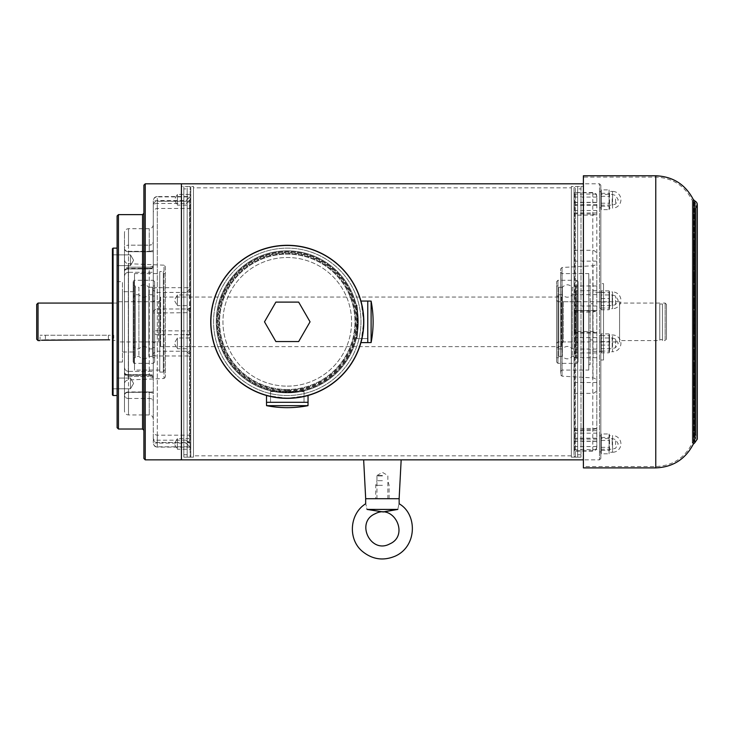 <?xml version="1.0" encoding="UTF-8"?>
<svg xmlns="http://www.w3.org/2000/svg" width="734" height="734" viewBox="0 0 734 734"><rect width="100%" height="100%" fill="white"/><g stroke="black" fill="none" stroke-linecap="round" stroke-linejoin="round"><path stroke-width="0.55" stroke-dasharray="3.67 2.75" d="M117.101 340.594L117.101 303.069L117.101 340.594L112.412 340.255L113.752 340.594L113.752 335.227L108.384 335.227L113.752 335.227M108.384 339.805L108.384 335.227L40.049 335.227L108.384 335.227L108.412 339.805L45.389 339.805M41.443 340.237L43.967 339.87M44.572 339.824L45.15 339.814M38.04 340.594L38.04 303.069M117.101 341.934L117.101 301.729L117.101 341.934L158.636 341.934L158.636 301.729L158.636 341.934L159.975 343.273L159.975 300.389L159.975 343.273M159.975 300.389L158.636 301.729L117.101 301.729M159.975 297.71L159.975 345.953L159.975 297.71L160.645 297.041L160.645 346.622L160.645 297.041L561.29 297.041L561.29 346.622L561.29 297.041L561.96 297.71L561.96 345.953L561.96 297.71M619.579 341.934L619.579 301.729L619.579 341.934L563.308 341.934L563.308 301.729L561.96 300.389L561.96 343.273L561.96 300.389M619.579 340.594L619.579 303.069L619.579 340.594L659.783 340.594L659.783 303.069L659.783 340.594M659.783 339.649L659.783 304.014L659.783 339.649L662.463 339.649L662.463 304.014L662.463 339.649M662.463 340.594L662.463 303.069L662.463 340.594L665.142 340.594L665.142 303.069L665.142 340.594L666.481 339.246L666.481 304.408L666.481 339.246M666.481 304.408L665.142 303.069L662.463 303.069M36.7 339.246L36.7 304.408M399.158 498.707L365.66 498.707M382.414 485.302L375.707 485.302L382.414 485.302M382.414 480.706L376.946 480.706L382.414 480.706M382.414 475.522L376.946 475.522L382.414 475.522M382.414 459.851L363.651 459.851L382.414 459.851M599.485 207.805L599.485 191.73L599.485 207.805L600.825 207.805L600.825 191.73L600.825 207.805M599.485 194.07L599.485 205.465L599.485 194.07L574.025 194.07L574.025 205.465L574.025 194.07M600.825 191.73L599.485 191.73M600.825 185.151L600.825 458.502L600.825 185.151L599.485 183.812L599.485 459.851L599.485 183.812L583.402 183.812L583.402 459.851L583.402 183.812M600.825 283.645L600.825 360.018L600.825 283.645L603.504 283.645L603.504 360.018L603.504 283.645M600.825 435.858L600.825 451.933L600.825 435.858L599.485 435.858L599.485 451.933L599.485 435.858M600.825 292.27L600.825 308.344L600.825 292.27L599.485 292.27L599.485 308.344L599.485 292.27M600.825 335.31L600.825 351.393L600.825 335.31L599.485 335.31L599.485 351.393L599.485 335.31M599.485 337.658L599.485 349.045L599.485 337.658L574.025 337.658L574.025 349.045L574.025 337.658M599.485 294.609L599.485 306.005L599.485 294.609L574.025 294.609L574.025 306.005L574.025 294.609M599.485 438.198L599.485 449.593L599.485 438.198L574.025 438.198L574.025 449.593L574.025 438.198M574.025 187.831L574.025 455.823L574.025 187.831L575.364 186.491L575.364 457.163L575.364 186.491L577.64 186.491L577.64 457.163L577.64 186.491M574.025 332.97L574.025 191.858L574.025 451.805L574.025 332.63L596.806 332.97L596.806 196.547L596.806 311.023L596.687 310.555L574.025 310.555M574.025 261.139L596.806 261.139M574.025 249.633L574.694 250.294L592.806 250.294C595.788 250.964 597.118 252.964 596.806 256.276M574.025 429.904L592.806 429.546L596.806 428.601L596.806 310.675L592.806 312.143L574.694 312.143L574.025 314.345M596.806 196.923L596.806 197.042C596.558 194.565 595.228 193.18 592.806 192.886L574.694 192.528L574.694 250.294M574.694 192.886L574.025 192.069M574.694 312.143L574.694 429.546M574.025 428.5L596.742 428.5L596.806 447.116L596.806 332.97M574.025 430.647L596.806 430.647M596.806 261.754L596.806 381.909L596.806 261.754C596.595 264.084 595.329 265.424 593.008 265.763L593.008 377.9L593.008 265.763L562.042 267.488L562.042 376.175L562.042 267.488L560.62 268.901L560.62 374.762L560.62 268.901M596.806 446.676L596.806 446.621C596.54 449.125 595.21 450.511 592.806 450.777L574.694 450.777L574.025 451.594M574.025 394.03L574.694 393.36L592.806 393.36C595.788 392.69 597.118 390.699 596.806 387.387M574.694 450.777L574.694 393.36M574.025 382.524L596.806 382.524M574.025 333.098L596.806 332.988L592.806 331.52L574.694 331.52L574.025 329.309M574.025 213.75L592.806 214.117L596.806 215.062L574.025 215.163M574.694 331.52L574.694 214.117M574.025 213.007L596.806 213.007M571.346 186.491L571.346 457.163L571.346 186.491L583.402 186.491L583.402 457.163L583.402 186.491L583.402 457.163L583.402 186.491L580.989 186.491L580.989 457.163L580.989 186.491M603.504 292.352L603.504 351.311L603.504 292.352L592.788 292.352L592.788 351.311L592.788 292.352M592.788 303.738L592.788 339.925L592.788 303.738L590.099 303.738L590.099 339.925L590.099 303.738M590.099 278.948L590.099 364.706L590.099 278.948L588.76 278.948L588.76 364.706L588.76 278.948M588.76 273.589L588.76 370.074L588.76 273.589L561.96 273.589L561.96 370.074L561.96 273.589L560.62 272.25L560.62 371.413L560.62 272.25M577.64 188.904L577.64 454.759L577.64 188.904L580.989 188.904L580.989 454.759L580.989 188.904M181.417 183.812L181.417 459.851L181.417 183.812M193.473 186.491L193.473 457.163L193.473 186.491L181.417 186.491L181.417 457.163L181.417 186.491L183.83 186.491L183.83 457.163L183.83 186.491M193.473 187.831L193.473 455.823L193.473 187.831L571.346 187.831L571.346 455.823L571.346 187.831M117.101 215.97L117.101 427.683M117.101 254.882L117.101 265.607L117.101 254.882L117.101 265.607L117.101 254.882L130.496 254.882L130.496 265.607L130.496 254.882L130.496 265.607L130.496 254.882L117.101 254.882M117.101 248.129L117.101 395.525L117.101 248.129M117.101 378.056L117.101 388.781L117.101 378.056L117.101 388.781L117.101 378.056L130.496 378.056L130.496 388.781L130.496 378.056L117.101 378.056M130.496 383.414L130.496 388.781L130.496 383.414M190.794 348.714L190.794 337.998L190.794 348.714L177.399 348.714L177.399 337.998L177.399 348.714L174.297 343.356L177.399 337.998L190.794 337.998M190.794 187.161L190.794 456.493L190.794 187.161L190.124 186.491L190.124 457.163L190.124 186.491L187.179 186.491L187.179 457.163L187.179 186.491M190.794 205.125L190.794 194.409L190.794 205.125L177.399 205.125L177.399 194.409L177.399 205.125L174.297 199.767L177.399 194.409L190.794 194.409M190.794 305.665L190.794 294.949L190.794 305.665L177.399 305.665L177.399 294.949L177.399 305.665L174.297 300.307L177.399 294.949L190.794 294.949M190.794 449.254L190.794 438.537L190.794 449.254L177.399 449.254L177.399 438.537L177.399 449.254L174.297 443.896L177.399 438.537L190.794 438.537M190.794 352.063L189.922 352.063L190.794 352.017L190.794 448.456L190.794 447.712L186.142 443.125L157.296 443.125L157.296 435.189L157.296 442.529L189.455 442.373L186.142 440.207L190.794 444.804L190.794 308.133L186.142 308.986L157.296 308.986L157.296 287.682L189.455 287.682C189.721 289.159 188.62 290.737 186.142 292.416L190.794 291.646L190.794 195.207L190.794 195.95L186.142 200.538L157.296 200.538L157.296 208.474L157.296 203.456A4.019 1.697 180 0 0 153.278 205.153A4.019 3.872 180 0 1 157.296 201.29L189.455 201.29L186.142 203.456L190.794 198.859L190.794 335.53L186.142 334.676C188.546 333.933 189.647 332.695 189.455 330.97L153.278 330.676L153.278 442.776L153.278 200.887L153.278 354.889A4.019 1.092 180 0 0 157.296 355.981L189.455 355.981C189.721 354.504 188.62 352.916 186.142 351.247L190.794 352.063L190.794 335.53M190.794 444.804L190.794 447.712M190.794 291.6L189.922 291.6L190.794 291.6L190.794 308.133M190.794 198.859L190.794 195.95M186.142 200.538L189.455 196.877L157.296 196.877A4.019 4.009 -0 0 0 153.278 200.887L157.296 200.538L157.296 196.547C154.856 196.785 153.516 198.125 153.278 200.565M189.455 287.682L189.455 196.877M189.455 330.97L189.455 201.29L157.296 201.134L157.296 351.247A4.019 3.642 0 0 0 153.278 354.889M190.794 334.64L157.296 334.676A4.019 4 0 0 1 153.278 330.676M186.142 443.125L189.455 446.786L157.296 446.786A4.019 4.009 180 0 1 153.278 442.776L157.296 443.125L157.296 447.116C154.856 446.878 153.516 445.538 153.278 443.097M189.455 355.981L189.455 446.786M190.794 309.014L186.142 308.986C188.546 309.73 189.647 310.968 189.455 312.693L153.278 312.987L153.278 288.774A4.019 1.092 -0 0 1 157.296 287.682L157.296 196.547L189.455 196.547L190.794 195.207M186.142 440.207L157.296 440.207A4.019 1.697 0 0 1 153.278 438.501A4.019 4.019 0 0 0 157.296 442.529L189.455 442.373L189.455 312.693M186.142 351.247L157.296 351.247L157.296 447.116L189.455 447.116L190.794 448.456M153.278 265.451L153.278 378.203L153.278 265.451C152.938 267.644 151.599 268.809 149.259 268.947C151.406 268.956 152.755 267.8 153.278 265.451C153.424 266.093 152.085 266.681 149.259 267.204L128.487 267.204L128.487 268.947A4.019 2.285 180 0 0 124.468 271.222L124.468 372.432L124.468 271.222A4.019 2.285 180 0 1 128.487 268.947L128.487 374.716A4.019 2.285 0 0 1 124.468 372.432L124.468 372.432A4.019 2.285 -0 0 0 128.487 374.716L128.487 268.947L149.259 268.947L149.259 268.387L153.278 267.607L153.278 272.305L153.278 267.607L149.259 268.387L128.487 268.387A4.019 2.844 -0 0 0 124.468 271.222A4.019 2.844 0 0 1 128.487 268.387L128.487 251.716A4.019 2.844 180 0 1 124.468 248.872L124.468 276.323L124.468 248.872A4.019 2.844 180 0 0 128.487 251.716L128.487 251.331A4.019 2.844 -0 0 1 124.468 248.487L124.468 232.724L124.468 248.487A4.019 3.312 0 0 1 128.487 245.174A4.019 3.312 0 0 0 124.468 248.487A4.019 2.844 0 0 0 128.487 251.331L128.487 268.772A4.019 2.844 180 0 0 124.468 271.617A4.019 2.844 180 0 1 128.487 268.772L149.259 268.387L149.259 374.716C151.727 374.964 153.067 376.129 153.278 378.203C153.067 376.129 151.727 374.964 149.259 374.716L128.487 374.716L128.487 376.45L128.487 375.276A4.019 2.844 180 0 1 124.468 372.432A4.019 2.844 180 0 0 128.487 375.276L128.487 374.891A4.019 2.844 0 0 1 124.468 372.046L124.468 367.339L124.468 372.046A4.019 2.844 0 0 0 128.487 374.891L128.487 376.45L128.487 374.716L149.259 374.716L149.259 268.947L128.487 268.947L128.487 267.204A4.019 4.019 0 0 0 124.468 271.222A4.019 4.019 0 0 1 128.487 267.204L149.259 267.204C152.406 266.47 153.745 265.882 153.278 265.451M153.278 376.056L153.278 371.358L153.278 376.056L149.259 375.276L149.259 374.716L149.259 375.276L149.259 374.716L149.259 375.276L128.487 375.276L149.259 375.276L153.278 376.056M153.278 391.947L153.278 371.358L153.278 400.947L153.278 391.947L128.487 391.947L128.487 371.358L128.487 391.947A4.019 2.844 0 0 0 124.468 394.791L124.468 367.339L124.468 394.791A4.019 2.844 0 0 1 128.487 391.947L128.487 392.332A4.019 2.844 180 0 0 124.468 395.176L124.468 410.939L124.468 395.176A4.019 3.312 180 0 0 128.487 398.479A4.019 3.312 180 0 1 124.468 395.176A4.019 2.844 180 0 1 128.487 392.332L153.278 391.947M153.278 400.947L153.278 418.976L153.278 400.947C152.938 399.379 151.599 398.562 149.259 398.479C151.727 398.635 153.067 399.461 153.278 400.947M153.278 251.716L153.278 272.305L153.278 242.715L153.278 251.716L128.487 251.716L153.278 251.716M153.278 242.715L153.278 224.687L153.278 242.715C153.067 244.202 151.727 245.018 149.259 245.174L153.278 242.715M186.142 292.416L157.296 292.416A4.019 3.642 180 0 1 153.278 288.774M187.179 188.904L187.179 454.759L187.179 188.904L183.83 188.904L183.83 454.759L183.83 188.904M181.417 186.491L181.417 457.163L181.417 186.491M145.24 183.812L145.24 459.851M143.901 185.151L143.901 458.502M143.901 213.291L143.901 430.372L143.901 213.291M118.44 214.631L118.44 429.023M113.082 248.129L113.082 395.525M112.412 248.798L112.412 394.855M112.412 254.166L112.412 389.497L112.412 254.166L113.082 254.836L113.082 388.827L113.082 254.836L117.101 254.836L117.101 388.827L117.101 254.836M117.101 281.636L117.101 362.027L117.101 281.636L122.459 281.636L122.459 362.027L122.459 281.636M122.459 291.682L122.459 351.981L122.459 291.682L133.175 291.682L133.175 351.981L133.175 291.682M133.175 297.041L133.175 346.622L133.175 297.041L133.845 297.041L133.845 346.622L133.845 297.041M133.845 280.296L133.845 363.367L133.845 280.296L134.515 280.296L134.515 363.367L134.515 280.296L134.515 363.367L134.515 280.296L133.175 281.636L133.175 362.027L133.175 281.636M134.515 273.589L134.515 370.074L134.515 273.589L159.773 273.589L159.773 370.074L159.773 273.589M159.773 271.58L159.773 372.083L159.773 271.58L163.324 271.58L163.324 372.083L163.324 271.58M163.324 273.589L163.324 370.074L163.324 273.589L165.333 273.589L165.333 370.074L165.333 273.589M165.333 266.616L165.333 377.047L165.333 266.616L163.994 265.167L163.994 378.496L163.994 265.167L128.322 263.699L128.322 379.964L128.322 263.699C125.964 263.387 124.679 262.047 124.468 259.68L124.468 383.974L124.468 259.68M135.322 287.278L135.322 356.385L135.322 287.278L138.919 287.278L138.919 356.385L138.919 287.278C142.24 284.003 145.552 284.003 148.874 287.278L148.874 356.385L148.874 287.278L152.47 287.278L152.47 356.385L152.47 287.278M135.322 285.976L135.322 357.687L135.322 285.976L133.175 285.976L133.175 357.687L133.175 285.976M154.617 281.636L154.617 362.027L154.617 281.636L153.278 280.296L153.278 363.367L153.278 280.296L134.515 280.296M154.617 285.976L154.617 357.687L154.617 285.976L152.47 285.976L152.47 357.687L152.47 285.976M154.617 296.05L154.617 347.613L154.617 296.05L152.47 296.05L152.47 347.613L152.47 296.05M154.617 300.389L154.617 343.273L154.617 300.389L153.278 301.729L153.278 341.934L153.278 301.729L134.515 301.729L133.175 300.389L133.175 343.273L133.175 300.389M133.175 296.05L133.175 347.613L133.175 296.05L135.322 296.05L135.322 347.613L135.322 296.05M135.322 294.738L135.322 348.916L135.322 294.738L138.919 294.738L138.919 348.916L138.919 294.738C142.24 298.022 145.552 298.022 148.874 294.738L148.874 348.916L148.874 294.738L152.47 294.738L152.47 348.916L152.47 294.738M575.896 287.278L575.896 356.385L575.896 287.278L572.3 287.278L572.3 356.385L572.3 287.278C568.978 284.003 565.666 284.003 562.354 287.278L562.354 356.385L562.354 287.278L558.748 287.278L558.748 356.385L558.748 287.278M575.896 285.976L575.896 357.687L575.896 285.976L578.043 285.976L578.043 357.687L578.043 285.976M578.043 281.636L578.043 362.027L578.043 281.636L576.704 280.296L576.704 363.367L576.704 280.296L557.941 280.296L556.601 281.636L556.601 362.027L556.601 281.636M556.601 285.976L556.601 357.687L556.601 285.976L558.748 285.976L558.748 357.687L558.748 285.976M556.601 296.05L556.601 347.613L556.601 296.05L558.748 296.05L558.748 347.613L558.748 296.05M556.601 300.389L556.601 343.273L556.601 300.389L557.941 301.729L557.941 341.934L557.941 301.729L576.704 301.729L578.043 300.389L578.043 343.273L578.043 300.389M578.043 296.05L578.043 347.613L578.043 296.05L575.896 296.05L575.896 347.613L575.896 296.05M575.896 294.738L575.896 348.916L575.896 294.738L572.3 294.738L572.3 348.916L572.3 294.738C568.978 298.022 565.666 298.022 562.354 294.738L562.354 348.916L562.354 294.738L558.748 294.738L558.748 348.916L558.748 294.738M382.414 498.707L376.946 498.707L382.414 498.707M382.414 475.926L376.946 475.926L382.414 475.926M392.901 510.176L397.819 509.424C399.36 502.065 399.36 502.065 397.819 509.424L367 509.424C365.459 502.065 365.459 502.065 367 509.424L367.33 509.469M382.414 511.974L381.552 511.974L382.414 511.974M383.68 511.855L381.203 511.873M379.313 511.479L378.845 511.396M378.129 511.259L377.267 511.103M377.23 511.093L373.294 510.405M373.248 510.396L367.505 509.497M307.996 402.315L266.506 402.315L307.996 402.315M266.506 405.663L266.543 405.663A108.302 108.302 0 0 0 307.996 405.663L308.041 405.663M307.996 405.663L266.543 405.663M270.525 391.598L304.023 391.598L270.525 391.598L270.525 402.315L304.023 402.315L270.525 402.315L304.023 402.315L270.525 402.315L270.525 390.846L287.269 392.846L270.525 390.846M367.762 342.558L367.762 301.059L367.762 342.558M371.11 342.604L371.11 342.558A108.302 108.302 0 0 0 371.11 301.105L371.11 301.059M371.11 301.105L371.11 342.558M357.036 338.576L357.036 305.078L357.036 338.576L367.762 338.576L367.762 305.078L367.762 338.576L367.762 305.078L367.762 338.576L356.284 338.576M304.023 391.598L304.023 402.315L304.023 390.846L287.269 392.846L304.023 390.846M287.269 392.846A71.014 71.014 0 0 1 225.769 286.324A71.014 71.014 0 0 1 348.778 286.324A71.014 71.014 0 0 1 287.269 392.846A71.014 71.014 0 0 1 225.769 286.324A71.014 71.014 0 0 1 348.778 286.324A71.014 71.014 0 0 1 287.269 392.846M356.284 305.078C358.449 303.94 358.495 339.512 356.284 338.576C358.449 339.732 358.495 304.142 356.284 305.078C358.449 303.94 358.495 339.512 356.284 338.576C358.449 339.732 358.495 304.142 356.284 305.078L357.036 305.078M307.555 395.626L287.269 398.323L267.204 395.626L287.269 398.268L307.601 395.608M287.269 398.195A76.373 76.373 0 0 1 221.136 283.645A76.373 76.373 0 0 1 353.412 283.645A76.373 76.373 0 0 1 287.269 398.195A76.382 76.382 0 0 0 353.421 283.645A76.382 76.382 0 0 0 221.127 283.645A76.382 76.382 0 0 0 287.269 398.204M361.064 341.897L363.706 321.831L361.064 301.766C364.284 305.849 364.275 337.833 361.064 341.897L361.064 342.108M287.269 395.525A73.694 73.694 0 0 1 223.448 284.985A73.694 73.694 0 0 1 351.1 284.985A73.694 73.694 0 0 1 287.269 395.525A73.694 73.694 0 0 1 223.448 284.985A73.694 73.694 0 0 1 351.1 284.985A73.694 73.694 0 0 1 287.269 395.525A73.694 73.694 0 0 1 223.448 284.985A73.694 73.694 0 0 1 351.1 284.985A73.694 73.694 0 0 1 287.269 395.525A73.694 73.694 0 0 1 223.448 284.985A73.694 73.694 0 0 1 351.1 284.985A73.694 73.694 0 0 1 287.269 395.525M287.269 389.497A67.666 67.666 0 0 1 228.669 287.994A67.666 67.666 0 0 1 345.879 287.994A67.666 67.666 0 0 1 287.269 389.497A67.666 67.666 0 0 1 228.669 287.994A67.666 67.666 0 0 1 345.879 287.994A67.666 67.666 0 0 1 287.269 389.497M287.269 392.176A70.345 70.345 0 0 1 226.347 286.655A70.345 70.345 0 0 1 348.191 286.655A70.345 70.345 0 0 1 287.269 392.176A70.345 70.345 0 0 1 226.347 286.655A70.345 70.345 0 0 1 348.191 286.655A70.345 70.345 0 0 1 287.269 392.176M298.665 341.558L310.051 321.831L298.665 302.105L275.883 302.105L264.497 321.831L275.883 341.558L298.665 341.558M287.269 386.148A64.317 64.317 0 0 0 342.971 289.673A64.317 64.317 0 0 0 231.568 289.673A64.317 64.317 0 0 0 287.269 386.148A64.317 64.317 0 0 0 342.971 289.673A64.317 64.317 0 0 0 231.568 289.673A64.317 64.317 0 0 0 287.269 386.148M287.269 390.837A69.005 69.005 0 0 0 347.035 287.324A69.005 69.005 0 0 0 227.512 287.324A69.005 69.005 0 0 0 287.269 390.837M287.269 391.506A69.675 69.675 0 0 0 347.613 286.994A69.675 69.675 0 0 0 226.925 286.994A69.675 69.675 0 0 0 287.269 391.506A69.675 69.675 0 0 0 347.613 286.994A69.675 69.675 0 0 0 226.925 286.994A69.675 69.675 0 0 0 287.269 391.506M287.269 390.167A68.335 68.335 0 0 0 346.457 287.664A68.335 68.335 0 0 0 228.09 287.664A68.335 68.335 0 0 0 287.269 390.167A68.335 68.335 0 0 0 346.457 287.664A68.335 68.335 0 0 0 228.09 287.664A68.335 68.335 0 0 0 287.269 390.167M600.825 351.604L600.825 334.979L600.825 351.604M600.825 348.632L600.825 337.998L600.825 348.632M612.211 338.071L612.211 348.714L612.211 338.071M615.56 339.09L615.56 347.687L615.56 339.09M600.825 351.733L601.274 352.806L601.274 333.906L601.274 352.806L609.082 352.806L609.404 352.201L609.532 334.979L609.532 351.733L612.551 351.733L612.551 334.979L612.551 351.733A8.377 8.377 0 0 0 620.918 343.356A8.377 8.377 0 0 0 612.551 334.979L609.532 334.979L609.082 333.906L609.082 352.806L609.082 333.906L601.274 333.906L600.825 334.979M601.274 345.099L609.082 345.099M601.274 335.649L609.082 335.649M601.274 341.604L609.082 341.604M601.274 351.054L609.082 351.054M600.825 201.226L600.825 191.391L600.825 201.226M600.825 200.694L600.825 194.409L600.825 200.694M612.211 198.841L612.211 205.125L612.211 198.841M615.56 199.015L615.56 204.098L615.56 199.015M601.274 193.299L609.082 193.299L609.082 189.867L601.274 189.867L601.274 209.676L601.274 189.867L600.825 191.391M601.274 206.236L609.082 206.236L609.082 209.676L601.274 209.676L600.825 208.144M601.274 203.208L609.082 203.208L609.082 209.676L609.532 208.144L612.551 208.144L612.551 199.767L612.551 208.144A8.377 8.377 0 0 0 620.918 199.767A8.377 8.377 0 0 0 612.551 191.391L612.551 199.767L612.551 191.391L609.532 191.391L609.532 208.144L609.082 189.867L609.082 206.236M601.274 196.327L609.082 196.327M609.082 203.208L609.082 193.299M600.825 292.059L600.825 308.684L600.825 292.059M600.825 295.031L600.825 305.665L600.825 295.031M612.211 305.583L612.211 294.949L612.211 305.583M615.56 304.573L615.56 295.976L615.56 304.573M600.825 308.684L601.274 309.757L601.274 290.857L601.274 309.757L609.082 309.757L609.404 309.152L609.532 291.93L609.532 308.684L612.551 308.684L612.551 300.307L612.551 308.684A8.377 8.377 0 0 0 620.918 300.307A8.377 8.377 0 0 0 612.551 291.93L612.551 300.307L612.551 291.93L609.532 291.93L609.082 290.857L609.082 309.757L609.082 290.857L601.274 290.857L600.825 291.93M601.274 298.564L609.082 298.564M601.274 308.014L609.082 308.014M601.274 302.05L609.082 302.05M601.274 292.6L609.082 292.6M600.825 442.437L600.825 452.272L600.825 442.437M600.825 442.96L600.825 449.254L600.825 442.96M612.211 444.822L612.211 438.537L612.211 444.822M615.56 444.648L615.56 439.565L615.56 444.648M601.274 437.427L609.082 437.427L609.082 433.987L601.274 433.987L601.274 453.796L601.274 433.987L600.825 435.519M601.274 450.355L609.082 450.355L609.082 453.796L601.274 453.796L600.825 452.272M601.274 440.455L609.082 440.455L609.082 433.987L609.532 435.519L612.551 435.519L612.551 443.896L612.551 435.519A8.377 8.377 0 0 1 620.918 443.896A8.377 8.377 0 0 1 612.551 452.272L612.551 443.896L612.551 452.272L609.532 452.272L609.532 435.519L609.082 453.796L609.082 437.427M601.274 447.336L609.082 447.336M609.082 440.455L609.082 450.355M693.951 315.134L693.951 328.529L693.951 315.134L695.291 315.134L695.291 328.529L695.291 315.134M693.951 208.768L693.951 434.895L693.951 208.768L694.951 206.676L694.951 436.987L694.951 206.676C696.511 204.74 696.199 203.18 694.006 202.006L692.29 200.538L692.29 443.116L692.29 200.538C684.675 185.619 672.5 177.811 655.765 177.114L583.402 177.114L583.402 466.549L583.402 177.114M693.951 318.483L693.951 311.785L693.951 318.483L693.951 311.785L693.951 318.483L695.291 318.483L695.291 311.785L695.291 318.483L695.291 311.785L695.291 318.483L693.951 318.483M693.951 305.078L693.951 298.38L693.951 305.078L693.951 298.38L693.951 305.078L695.291 305.078L695.291 298.38L695.291 305.078L695.291 298.38L695.291 305.078L693.951 305.078M693.951 284.985L693.951 291.682L693.951 284.985L693.951 291.682L693.951 284.985L695.291 284.985L695.291 291.682L695.291 284.985L695.291 291.682L695.291 284.985L693.951 284.985M693.951 271.58L693.951 278.278L693.951 271.58L693.951 278.278L693.951 271.58L695.291 271.58L695.291 278.278L695.291 271.58L695.291 278.278L695.291 271.58L693.951 271.58M693.951 258.184L693.951 264.882L693.951 258.184L693.951 264.882L693.951 258.184L695.291 258.184L695.291 264.882L695.291 258.184L695.291 264.882L695.291 258.184L693.951 258.184M693.951 244.78L693.951 251.487L693.951 244.78L695.291 244.78L695.291 251.487L695.291 244.78L693.951 244.78M693.951 325.18L693.951 331.878L693.951 325.18L693.951 331.878L693.951 325.18L695.291 325.18L695.291 331.878L695.291 325.18L695.291 331.878L695.291 325.18L693.951 325.18M693.951 345.283L693.951 338.576L693.951 345.283L693.951 338.576L693.951 345.283L695.291 345.283L695.291 338.576L695.291 345.283L695.291 338.576L695.291 345.283L693.951 345.283M693.951 351.981L693.951 358.678L693.951 351.981L693.951 358.678L693.951 351.981L695.291 351.981L695.291 358.678L695.291 351.981L695.291 358.678L695.291 351.981L693.951 351.981M693.951 365.376L693.951 372.083L693.951 365.376L693.951 372.083L693.951 365.376L695.291 365.376L695.291 372.083L695.291 365.376L695.291 372.083L695.291 365.376L693.951 365.376M693.951 378.781L693.951 385.478L693.951 378.781L693.951 385.478L693.951 378.781L695.291 378.781L695.291 385.478L695.291 378.781L695.291 385.478L695.291 378.781L693.951 378.781M693.951 392.176L693.951 398.874L693.951 392.176L695.291 392.176L695.291 398.874L695.291 392.176L693.951 392.176M695.291 209.364L695.291 434.289L695.291 209.364L696.098 207.456L696.098 436.207L696.098 207.456M693.951 398.874L695.291 398.874L693.951 398.874M693.951 331.878L695.291 331.878L693.951 331.878M693.951 338.576L695.291 338.576L693.951 338.576M693.951 358.678L695.291 358.678L693.951 358.678M693.951 372.083L695.291 372.083L693.951 372.083M693.951 385.478L695.291 385.478L693.951 385.478M693.951 311.785L695.291 311.785L693.951 311.785M693.951 298.38L695.291 298.38L693.951 298.38M693.951 291.682L695.291 291.682L693.951 291.682M693.951 278.278L695.291 278.278L693.951 278.278M693.951 264.882L695.291 264.882L693.951 264.882M693.951 251.487L695.291 251.487L693.951 251.487M583.402 467.888L583.402 175.775M45.407 335.227L45.407 339.805L45.407 335.227M619.579 301.729L563.308 301.729L563.308 341.934L561.96 343.273M596.806 285.966L574.025 285.966M574.025 290.719L596.806 290.719M596.806 310.684L574.025 310.684M592.806 192.886L592.806 250.294M596.806 441.162L574.025 441.162M574.025 439.106L596.806 439.106M596.806 446.575L574.025 446.575M596.806 197.088L574.025 197.088M592.806 312.143L592.806 429.546M574.025 204.557L596.806 204.557M596.806 357.697L574.025 357.697M574.025 352.944L596.806 352.944M596.806 202.501L574.025 202.501M592.806 450.777L592.806 393.36M592.806 331.52L592.806 214.117M153.278 205.153A4.019 4.019 0 0 1 157.296 201.134L157.296 203.456L186.142 203.456M153.278 438.501A4.019 3.872 0 0 0 157.296 442.373L157.296 308.986A4.019 4 180 0 0 153.278 312.987M142.561 214.631L142.561 429.023M128.487 245.174L128.487 228.705L128.487 251.331L149.259 251.331L128.487 251.331L128.487 245.174L149.259 245.174L128.487 245.174M128.487 398.479L128.487 414.958L128.487 392.332L128.487 398.479L149.259 398.479L128.487 398.479M128.487 268.772L153.278 268.772L128.487 268.772M128.487 374.891L153.278 374.891L128.487 374.891M153.278 250.551L149.259 251.331L149.259 228.705L149.259 251.331L153.278 250.551M153.278 393.103L149.259 392.332L128.487 392.332L149.259 392.332L149.259 414.958L149.259 392.332L153.278 393.103M134.515 301.729L134.515 341.934L134.515 301.729M557.941 280.296L557.941 363.367L557.941 280.296M576.704 301.729L576.704 341.934L576.704 301.729M655.765 177.114L655.765 466.549L655.765 177.114M694.006 202.006L694.006 441.657L694.006 202.006M694.731 442.822L694.731 200.832M693.281 444.171L693.281 199.483M655.765 467.888L655.765 175.775M117.101 303.069L112.412 303.069M40.049 340.594L40.049 335.227M159.975 345.953L160.645 346.622L561.29 346.622L561.96 345.953M659.783 303.069L619.579 303.069M662.463 304.014L659.783 304.014M389.112 498.707L389.112 485.302L387.873 480.706L387.873 475.522L382.414 472.366L376.946 475.522L376.946 480.706L375.707 485.302L375.707 498.707M574.025 205.465L599.485 205.465M600.825 351.393L599.485 351.393M574.025 349.045L599.485 349.045M600.825 308.344L599.485 308.344M574.025 306.005L599.485 306.005M600.825 451.933L599.485 451.933M574.025 449.593L599.485 449.593M574.025 311.023L596.806 311.023M596.806 196.547C596.568 194.115 595.237 192.776 592.806 192.528L574.694 192.528L574.025 191.858M574.025 441.327L596.806 441.327M574.025 433.17L596.806 433.17M596.806 447.116C596.568 449.547 595.237 450.887 592.806 451.135L574.694 451.135L574.025 451.805M574.025 210.484L596.806 210.484M574.025 332.63L596.806 332.63M574.025 202.327L596.806 202.327M600.825 458.502L599.485 459.851L583.402 459.851M603.504 360.018L600.825 360.018M592.788 351.311L603.504 351.311M590.099 339.925L592.788 339.925M588.76 364.706L590.099 364.706M560.62 371.413L561.96 370.074L588.76 370.074M560.62 374.762L562.042 376.175L593.008 377.9C595.329 378.239 596.595 379.57 596.806 381.909M574.025 455.823L575.364 457.163L577.64 457.163M580.989 454.759L577.64 454.759M571.346 457.163L580.989 457.163M193.473 457.163L183.83 457.163M571.346 455.823L193.473 455.823M130.496 265.607L117.101 265.607L130.496 265.607L133.588 260.24L130.496 254.882L133.588 260.24L130.496 265.607M130.496 388.781L117.101 388.781L130.496 388.781L133.588 383.414L130.496 378.056L133.588 383.414L130.496 388.781M190.794 456.493L190.124 457.163L187.179 457.163M190.794 208.474L157.296 208.474C154.856 208.713 153.516 210.052 153.278 212.493M190.794 435.189L157.296 435.189C154.856 434.95 153.516 433.611 153.278 431.161M183.83 454.759L187.179 454.759M117.101 388.827L113.082 388.827L112.412 389.497M122.459 362.027L117.101 362.027M133.175 351.981L122.459 351.981M133.845 346.622L133.175 346.622M154.617 362.027L153.278 363.367L133.845 363.367M159.773 370.074L134.515 370.074M163.324 372.083L159.773 372.083M165.333 370.074L163.324 370.074M165.333 377.047L163.994 378.496L128.322 379.964C125.973 380.276 124.679 381.616 124.468 383.974M153.278 224.687C153.039 227.127 151.699 228.467 149.259 228.705L128.487 228.705C126.046 228.944 124.707 230.283 124.468 232.724M128.487 272.305C126.046 272.543 124.707 273.883 124.468 276.323C124.707 273.883 126.046 272.543 128.487 272.305L153.278 272.305L128.487 272.305M128.487 371.358C126.046 371.12 124.707 369.78 124.468 367.339C124.707 369.78 126.046 371.12 128.487 371.358L153.278 371.358L128.487 371.358M153.278 418.976C153.039 416.536 151.699 415.196 149.259 414.958L128.487 414.958C126.046 414.719 124.707 413.38 124.468 410.939M124.468 372.432A4.019 4.019 0 0 0 128.487 376.45L149.259 376.45L128.487 376.45A4.019 4.019 0 0 1 124.468 372.432M153.278 378.203C153.745 377.771 152.406 377.193 149.259 376.45C152.085 376.982 153.424 377.57 153.278 378.203M152.47 356.385L148.874 356.385C145.552 359.66 142.24 359.66 138.919 356.385L135.322 356.385M133.175 357.687L135.322 357.687M134.515 363.367L133.175 362.027M152.47 357.687L154.617 357.687M133.175 343.273L134.515 341.934L153.278 341.934L154.617 343.273M135.322 347.613L133.175 347.613M152.47 348.916L148.874 348.916C145.552 345.641 142.24 345.641 138.919 348.916L135.322 348.916M154.617 347.613L152.47 347.613M558.748 356.385L562.354 356.385C565.666 359.66 568.978 359.66 572.3 356.385L575.896 356.385M578.043 357.687L575.896 357.687M556.601 362.027L557.941 363.367L576.704 363.367L578.043 362.027M558.748 357.687L556.601 357.687M578.043 343.273L576.704 341.934L557.941 341.934L556.601 343.273M575.896 347.613L578.043 347.613M558.748 348.916L562.354 348.916C565.666 345.641 568.978 345.641 572.3 348.916L575.896 348.916M556.601 347.613L558.748 347.613M376.946 475.926L376.946 498.707M387.873 475.926L387.873 498.707M600.825 348.714L612.211 348.714L615.56 347.687L618.239 343.356L615.56 339.025L612.211 337.998L600.825 337.998M600.825 205.125L612.211 205.125L615.56 204.098L618.239 199.767L615.56 195.437L612.211 194.409L600.825 194.409M600.825 305.665L612.211 305.665L615.56 304.638L618.239 300.307L615.56 295.976L612.211 294.949L600.825 294.949M600.825 449.254L612.211 449.254L615.56 448.226L618.239 443.896L615.56 439.565L612.211 438.537L600.825 438.537M695.291 328.529L693.951 328.529M693.951 434.895L695.96 439.079L692.29 443.116C684.675 458.044 672.5 465.851 655.765 466.549L583.402 466.549M695.96 439.079L695.96 204.584L695.96 439.079M697.3 204.584L697.3 439.079L695.291 434.289"/><path stroke-width="1.1" d="M109.669 339.851L108.476 339.805M108.384 339.805L41.443 340.237M40.049 340.594L38.04 340.594L38.04 303.069L36.7 304.408L36.7 339.246L38.04 340.594L40.049 340.594M399.131 498.707L401.168 459.851L363.651 459.851L365.688 498.707L399.158 498.707L399.158 503.79C417.233 513.956 417.417 545.913 395.525 556.005C383.506 561.143 372.422 559.583 362.293 551.307C347.714 539.16 349.512 513.763 365.66 503.79L365.66 498.707M145.24 459.851L145.24 183.812L143.901 185.151L143.901 458.502L145.24 459.851L181.417 459.851L181.417 183.812L583.402 183.812M118.44 214.631L118.44 429.023L117.101 427.683L117.101 215.97L118.44 214.631L142.561 214.631L143.901 213.291M363.651 459.851L181.417 459.851L181.417 183.812L145.24 183.812M113.082 248.129L112.412 248.798L112.412 394.855L113.082 395.525L113.082 248.129L117.101 248.129M367 509.424C365.459 502.065 365.459 502.065 367 509.424L397.819 509.424C399.36 502.065 399.36 502.065 397.819 509.424L383.267 511.974L367 509.424M380.937 511.818L379.313 511.479M392.901 510.176L386.203 511.35M386.056 511.378L383.68 511.855M389.699 543.94C370.688 554.271 355.219 522.241 375.12 513.772C394.13 503.441 409.6 535.471 389.699 543.94M266.543 405.663L307.996 405.663A108.302 108.302 0 0 1 266.543 405.663L266.506 402.315L308.041 402.315L308.041 395.617L307.555 395.626M266.993 395.626L266.506 395.617L266.506 402.315L308.041 402.315L307.996 405.663M371.11 342.558L371.11 301.105A108.302 108.302 0 0 1 371.11 342.558L367.762 342.604L367.762 301.059L361.064 301.059L361.064 301.546M361.064 342.108L361.064 342.604L367.762 342.604L367.762 301.059L371.11 301.105M287.269 398.36A76.529 76.529 0 0 1 220.998 283.563A76.529 76.529 0 0 1 353.549 283.563A76.529 76.529 0 0 1 287.269 398.36M287.269 398.204A76.382 76.382 0 0 0 353.421 283.645A76.382 76.382 0 0 0 221.127 283.645A76.382 76.382 0 0 0 287.269 398.204M310.051 321.831L298.665 302.105L275.883 302.105L264.497 321.831L275.883 341.558L298.665 341.558L310.051 321.831M655.765 175.775L583.402 175.775L583.402 467.888L655.765 467.888L655.765 175.775C672.83 176.463 685.336 184.372 693.281 199.483L693.281 444.171C685.336 459.291 672.83 467.191 655.765 467.888M693.281 199.483L694.731 200.832C697.566 202.556 698.016 204.758 696.098 207.456M118.44 429.023L142.561 429.023L142.561 214.631M694.731 200.832L694.731 442.822L697.3 439.079L697.3 204.584M112.412 303.069L38.04 303.069M401.168 459.851L583.402 459.851M142.561 429.023L143.901 430.372M113.082 395.525L117.101 395.525M694.731 442.822L693.281 444.171"/></g></svg>
